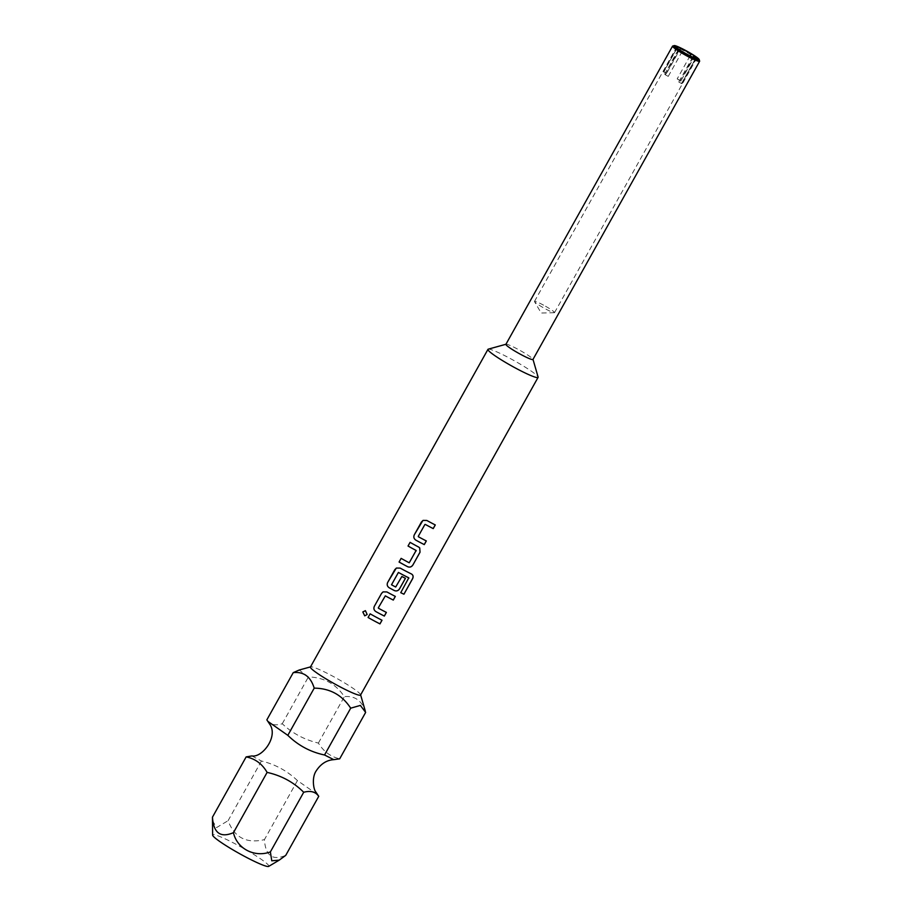 <?xml version="1.0" encoding="UTF-8"?>
<svg xmlns="http://www.w3.org/2000/svg" width="912" height="912" viewBox="0 0 912 912"><rect width="100%" height="100%" fill="white"/><g stroke="black" fill="none" stroke-linecap="round" stroke-linejoin="round"><path stroke-width="0.68" stroke-dasharray="4.56 3.42" d="M364.743 615.851L367.171 614.528L365.416 610.664M251.894 755.934L261.425 761.018C275.082 764.267 287.086 770.788 297.437 780.569L317.285 794.386M266.851 719.853C269.941 724.652 275.082 725.952 282.253 723.752C292.387 733.316 304.426 739.757 318.391 743.075C323.612 751.534 330.714 756.789 339.697 758.818M505.898 344.337A15.504 1.573 -150.8 0 1 506.046 344.234A15.504 1.573 -150.8 0 1 519.874 350.345A15.504 1.573 -150.8 0 1 532.927 359.168A15.504 1.573 -150.8 0 1 532.973 359.282A15.504 1.573 -150.8 0 1 532.961 359.465M488.239 349.171A28.717 2.918 -150.8 0 1 513.844 360.479A28.717 2.918 -150.8 0 1 538.012 376.838A28.717 2.918 -150.8 0 1 538.103 377.044M360.559 695.024A28.717 2.918 29.2 0 0 360.571 694.693A28.717 2.918 29.2 0 0 360.491 694.488A28.717 2.918 29.2 0 0 336.311 678.14A28.717 2.918 29.2 0 0 310.707 666.832A28.717 2.918 29.2 0 0 310.433 667.014M672.714 46.033A15.504 1.573 -150.8 0 1 684.821 51.197A15.504 1.573 -150.8 0 1 699.595 60.967M543.575 305.167A11.48 1.163 29.2 0 0 534.489 301.416A11.48 1.163 29.2 0 0 534.512 301.633A11.48 1.163 29.2 0 0 534.535 301.667A11.48 1.163 29.2 0 0 545.456 308.872A11.48 1.163 29.2 0 0 554.302 312.713A11.48 1.163 29.2 0 0 554.542 312.622A11.48 1.163 29.2 0 0 554.507 312.406A11.48 1.163 29.2 0 0 543.575 305.167M677.206 47.948L663.719 72.082A11.48 1.163 -150.8 0 1 666.649 73.222L679.611 50.046M690.076 55.837L677.183 78.899A11.48 1.163 -150.8 0 1 680.717 81.236L693.861 57.718M365.644 712.397C362.178 700.815 355.064 695.571 344.337 696.654C335.981 683.966 323.999 677.388 308.416 676.932L299.193 670.024M282.253 723.752L308.416 676.932M318.391 743.075L344.337 696.654M695.457 58.585L681.709 83.186A11.48 1.163 -150.8 0 1 678.779 82.034L692.721 57.103M682.187 51.425L668.245 76.369A11.48 1.163 -150.8 0 1 664.711 74.02L678.642 49.088M297.437 780.569L264.434 839.621C265.46 855.684 272.563 860.939 285.752 855.353M261.425 761.018L228.091 820.675C234.373 837.547 246.491 843.862 264.434 839.621M212.371 820.458L216.577 827.583L228.091 820.675M268.664 866.4A32.159 3.272 29.2 0 0 268.732 865.659A32.159 3.272 29.2 0 0 239.389 846.085A32.159 3.272 29.2 0 0 212.621 835.073M680.717 81.236L693.428 57.49M680.455 80.712A13.498 1.368 29.2 0 0 680.033 80.427L677.183 78.899M692.983 57.251L680.033 80.427M666.649 73.222L663.811 71.695L677.593 47.025M677.388 46.615L663.457 71.558M664.711 74.02L678.916 49.613M664.985 74.556A13.498 1.368 29.2 0 0 665.407 74.83L668.245 76.369M679.337 49.898L665.407 74.83M678.779 82.034L681.629 83.573L695.56 58.642M695.913 58.778L681.971 83.71M381.98 620.217L382.014 620.228A28.603 2.907 29.2 0 1 370.147 613.822L370.147 613.833M378.32 607.814L378.423 608.213A28.603 2.907 29.2 0 0 386.357 612.385L386.392 612.408M382.915 592.002L386.882 591.934A28.603 2.907 29.2 0 0 395.295 596.38L395.329 596.402M396.23 568.176L400.197 568.108A28.603 2.907 29.2 0 0 411.437 573.956M401.873 576.487L401.861 576.464A28.603 2.907 29.2 0 0 405.407 578.299L405.441 578.322M401.861 576.464L396.059 586.906M391.408 584.387L391.522 584.786A28.603 2.907 29.2 0 0 395.66 586.997M400.699 592.663L400.744 592.697A28.603 2.907 29.2 0 1 400.699 592.663L408.815 578.151M419.725 547.907L418.642 547.052M410.092 542.355L410.092 542.355A28.603 2.907 29.2 0 0 418.619 547.029M416.203 550.814L409.591 562.681M409.192 562.772A28.603 2.907 29.2 0 1 401.143 558.361L401.132 558.361M418.266 536.347L418.369 536.735A28.603 2.907 29.2 0 0 426.303 540.907L426.337 540.941M435.241 524.902L435.241 524.902A28.603 2.907 29.2 0 1 426.827 520.444L422.86 520.524M534.489 301.416L676.624 47.093M554.302 312.713L541.169 313.01L534.535 301.667M554.542 312.622L696.677 58.3"/><path stroke-width="1.37" d="M365.427 610.664L362.851 611.963L364.732 615.839L367.148 614.528L365.416 610.664L362.805 611.952L364.72 615.839M333.803 759.662C326.644 760.106 320.762 763.88 316.133 770.982C311.608 777.674 313.58 789.256 315.586 791.662L318.744 796.313C315.563 791.776 310.547 790.43 303.707 792.266C293.641 782.211 281.443 775.588 267.113 772.396C262.166 763.857 255.178 758.693 246.149 756.903L251.894 755.934C262.291 757.883 278.73 736.28 269.564 723.98L266.851 719.853L293.242 672.634C303.685 671.471 310.673 676.636 314.207 688.138C329.927 688.309 342.091 694.99 350.698 708.179L360.354 705.421L365.644 712.397L339.697 758.818L333.803 759.662L324.535 754.988L350.698 708.179M699.595 60.967A15.504 1.573 -150.8 0 1 699.629 61.081A15.504 1.573 -150.8 0 1 699.629 61.264L532.961 359.465A15.504 1.573 -150.8 0 1 519.68 353.845A15.504 1.573 -150.8 0 1 505.932 344.622A15.504 1.573 -150.8 0 1 505.898 344.337L672.554 46.136A15.504 1.573 -150.8 0 1 672.714 46.033L674.253 45.6A14.353 1.459 -150.8 0 1 685.471 50.388A14.353 1.459 -150.8 0 1 699.185 59.531A14.353 1.459 -150.8 0 1 687.819 55.005A14.353 1.459 -150.8 0 1 674.253 45.6M533.007 359.396L538.103 377.044A28.717 2.918 -150.8 0 1 538.08 377.374A28.717 2.918 -150.8 0 1 513.49 366.966A28.717 2.918 -150.8 0 1 488.023 349.9A28.717 2.918 -150.8 0 1 487.954 349.364A28.717 2.918 -150.8 0 1 488.239 349.171L505.932 344.269M487.954 349.364L310.433 667.014A28.717 2.918 29.2 0 0 310.502 667.55A28.717 2.918 29.2 0 0 335.958 684.616A28.717 2.918 29.2 0 0 360.559 695.024L538.08 377.374M699.629 61.264A15.504 1.573 -150.8 0 1 687.363 56.191A15.504 1.573 -150.8 0 1 672.6 46.421A15.504 1.573 -150.8 0 1 672.554 46.136M677.206 47.948L677.662 47.15A11.48 1.163 29.2 0 0 676.624 47.093A11.48 1.163 29.2 0 0 676.658 47.31A11.48 1.163 29.2 0 0 678.642 49.088L678.916 49.613A13.498 1.368 -150.8 0 0 679.337 49.898L682.187 51.425A11.48 1.163 -150.8 0 0 692.721 57.103L695.56 58.642A13.498 1.368 -150.8 0 0 695.913 58.778L695.639 58.254A11.48 1.163 29.2 0 0 696.677 58.3A11.48 1.163 29.2 0 0 696.643 58.083A11.48 1.163 29.2 0 0 694.659 56.305L693.861 57.718M679.611 50.046L680.58 48.29A11.48 1.163 29.2 0 1 691.114 53.968L690.076 55.837M418.369 536.723L418.369 536.735A28.717 2.918 29.2 0 0 426.337 540.941L424.285 544.601A28.717 2.918 29.2 0 1 415.826 540.132A28.603 2.907 29.2 0 0 424.251 544.578L424.285 544.601M422.86 520.524L414.322 534.774C413.353 536.986 413.854 538.764 415.826 540.132L415.826 540.132C413.854 538.753 413.353 536.974 414.322 534.774L421.481 521.949L423.077 520.399L426.827 520.456A28.717 2.918 29.2 0 0 435.275 524.936L433.234 528.607A28.717 2.918 29.2 0 1 425.266 524.4L425.266 524.4A28.603 2.907 29.2 0 0 433.2 528.572L433.234 528.607M424.889 524.503L418.266 536.359L424.889 524.491M412.885 565.007L420.056 552.182L419.645 547.816L418.642 547.052A28.717 2.918 29.2 0 1 410.081 542.355L408.029 546.026A28.717 2.918 29.2 0 0 416.111 550.46L409.214 562.795A28.717 2.918 29.2 0 1 401.132 558.361L399.08 562.031A28.717 2.918 29.2 0 0 407.653 566.717C409.796 567.572 411.54 567.002 412.885 565.007L420.022 552.148L419.725 547.907M410.081 542.366L408.04 546.014A28.603 2.907 29.2 0 0 416.089 550.438L416.214 550.837M403.948 594.214L412.543 578.824C413.569 576.68 413.216 575.073 411.483 573.99A28.717 2.918 29.2 0 1 400.197 568.108L396.446 568.051L394.85 569.601L387.68 582.426C386.722 584.626 387.224 586.416 389.196 587.773A28.717 2.918 29.2 0 0 394.337 590.543C396.481 591.398 398.225 590.828 399.57 588.833L405.441 578.322A28.717 2.918 29.2 0 1 401.873 576.487L395.671 587.02A28.717 2.918 29.2 0 1 391.522 584.786L398.419 572.44A28.717 2.918 29.2 0 0 408.77 577.843L400.744 592.697A28.717 2.918 29.2 0 0 403.948 594.214L412.498 578.778C413.512 576.646 413.159 575.039 411.437 573.956M391.51 584.774L398.407 572.428A28.603 2.907 29.2 0 0 408.724 577.798L408.85 578.197M378.423 608.19L378.423 608.213A28.717 2.918 29.2 0 0 386.392 612.408L384.34 616.079A28.717 2.918 29.2 0 1 375.881 611.599A28.603 2.907 29.2 0 0 384.305 616.045L384.34 616.079M374.365 606.252C373.407 608.452 373.909 610.231 375.881 611.599L375.881 611.599C373.92 610.231 373.418 608.452 374.376 606.252L381.535 593.427L374.376 606.252M393.289 600.073L393.254 600.039A28.603 2.907 29.2 0 1 385.32 595.855L378.32 607.814L385.32 595.867A28.717 2.918 29.2 0 0 393.289 600.073L395.329 596.402A28.717 2.918 29.2 0 1 386.882 591.934L383.131 591.877L381.535 593.427L382.915 592.002M370.147 613.833L368.095 617.492L370.135 613.833A28.717 2.918 29.2 0 0 382.014 620.228L379.973 623.899A28.717 2.918 29.2 0 1 368.083 617.492L368.083 617.492A28.603 2.907 29.2 0 0 379.939 623.865L379.973 623.899M310.502 666.889L299.193 670.024L293.242 672.634M324.535 754.988C310.502 752.047 298.258 745.503 287.827 735.346L314.207 688.138M287.827 735.346L268.06 721.506M691.114 53.968L693.964 55.495A13.498 1.368 -150.8 0 1 694.385 55.78L694.659 56.305M677.662 47.15L677.388 46.615A13.498 1.368 -150.8 0 1 677.741 46.751L680.58 48.29M267.113 772.396L233.438 832.667C220.499 838.185 213.511 833.021 212.462 817.163L246.149 756.903M303.707 792.266L270.374 851.911C254.733 857.702 237.086 848.969 233.438 832.667M318.744 796.313L285.752 855.353L279.232 860.141L271.765 860.803L270.374 851.911M212.462 817.163L212.621 835.073A32.159 3.272 29.2 0 0 212.735 835.483A32.159 3.272 29.2 0 0 240.426 854.134A32.159 3.272 29.2 0 0 268.664 866.4L279.232 860.141M693.428 57.49L694.385 55.78M693.964 55.495L692.983 57.251M379.939 623.865L381.98 620.217M393.254 600.039L395.295 596.391M384.305 616.045L386.346 612.397M396.23 568.176L387.691 582.426C386.734 584.626 387.235 586.405 389.196 587.761A28.603 2.907 29.2 0 0 394.315 590.52C396.458 591.375 398.191 590.805 399.536 588.799L405.395 578.311M400.756 592.686A28.603 2.907 29.2 0 0 403.891 594.168M401.143 558.372L399.08 562.031M399.103 562.02A28.603 2.907 29.2 0 0 407.63 566.694C409.773 567.549 411.506 566.979 412.851 564.973M433.2 528.572L435.241 524.913M424.251 544.578L426.292 540.919M360.628 694.898L365.347 711.235M699.185 59.531L699.629 61.081"/></g></svg>
